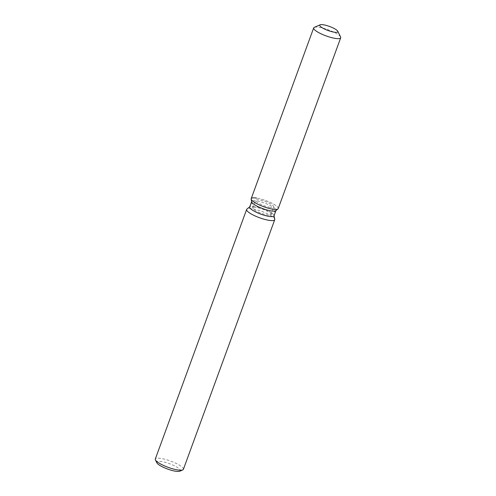 <?xml version="1.0" encoding="UTF-8"?>
<svg xmlns="http://www.w3.org/2000/svg" width="496" height="496" viewBox="0 0 496 496"><rect width="100%" height="100%" fill="white"/><g stroke="black" fill="none" stroke-linecap="round" stroke-linejoin="round"><path stroke-width="0.37" stroke-dasharray="2.48 1.86" d="M269.378 207.223A9.604 2.158 20.1 0 0 273.711 206.944A9.604 2.158 20.1 0 0 269.452 203.335A9.604 2.158 20.1 0 0 260.009 200.062A9.604 2.158 20.1 0 0 255.676 200.341A9.604 2.158 20.1 0 0 259.929 203.949A9.604 2.158 20.1 0 0 269.378 207.223M270.754 214.768L275.776 210.695A12.946 2.914 20.1 0 0 276.018 210.372A12.946 2.914 20.1 0 0 270.277 205.511A12.946 2.914 20.1 0 0 257.542 201.097A12.946 2.914 20.1 0 0 251.701 201.475A12.946 2.914 20.1 0 0 251.67 201.878L252.879 208.227A9.604 2.158 20.1 0 0 266.6 214.805A9.604 2.158 20.1 0 0 270.754 214.768A9.604 2.158 20.1 0 0 270.934 214.526A9.604 2.158 20.1 0 0 266.681 210.918A9.604 2.158 20.1 0 0 257.232 207.65A9.604 2.158 20.1 0 0 252.898 207.929A9.604 2.158 20.1 0 0 252.879 208.227M277.934 208.946A14.39 3.236 20.1 0 0 272.583 203.571A14.39 3.236 20.1 0 0 257.672 198.282A14.39 3.236 20.1 0 0 256.506 198.078M274.009 215.859A12.946 2.914 20.1 0 0 274.034 215.456A12.946 2.914 20.1 0 0 255.533 206.584A12.946 2.914 20.1 0 0 249.934 206.634A12.946 2.914 20.1 0 0 249.693 206.956M274.759 219.263A14.954 3.367 20.1 0 0 253.388 209.014A14.954 3.367 20.1 0 0 246.921 209.076M183.39 469.334A14.954 3.367 20.1 0 0 176.762 463.723A14.954 3.367 20.1 0 0 162.043 458.626A14.954 3.367 20.1 0 0 155.298 459.06M179.794 471.2A12.561 2.827 20.1 0 0 175.9 466.575A12.561 2.827 20.1 0 0 162.409 461.708A12.561 2.827 20.1 0 0 156.841 462.799M278.206 208.587A14.39 3.236 20.1 0 0 271.827 203.186A14.39 3.236 20.1 0 0 257.672 198.282A14.39 3.236 20.1 0 0 251.181 198.698M340.591 36.964A14.39 3.236 20.1 0 0 320.168 27.497A14.39 3.236 20.1 0 0 314.303 27.348M270.934 214.526L273.711 206.944M252.898 207.929L255.676 200.341"/><path stroke-width="0.74" d="M333.479 32.054A9.604 2.158 20.1 0 0 337.807 31.781A9.604 2.158 20.1 0 0 333.554 28.173A9.604 2.158 20.1 0 0 324.105 24.899A9.604 2.158 20.1 0 0 319.777 25.178A9.604 2.158 20.1 0 0 324.031 28.787A9.604 2.158 20.1 0 0 333.479 32.054A9.604 2.158 20.1 0 0 337.807 31.781A9.604 2.158 20.1 0 0 337.739 31.223A9.604 2.158 20.1 0 0 324.105 24.899A9.604 2.158 20.1 0 0 320.193 24.8A9.604 2.158 20.1 0 0 319.777 25.178A9.604 2.158 20.1 0 0 324.031 28.787A9.604 2.158 20.1 0 0 333.479 32.054M256.506 198.078A14.39 3.236 20.1 0 0 251.156 199.144L251.67 201.878A12.946 2.914 20.1 0 0 270.177 210.744A12.946 2.914 20.1 0 0 275.776 210.695L277.934 208.946A14.39 3.236 20.1 0 0 278.206 208.587L340.702 37.801A14.39 3.236 20.1 0 0 340.591 36.964L337.739 31.223M271.715 209.002A14.39 3.236 20.1 0 0 277.934 208.946A14.39 3.236 20.1 0 1 271.715 209.002A14.39 3.236 20.1 0 1 251.156 199.144A14.39 3.236 20.1 0 0 271.715 209.002M251.633 201.655L249.693 206.956A12.946 2.914 20.1 0 0 255.428 211.823A12.946 2.914 20.1 0 0 268.169 216.231A12.946 2.914 20.1 0 0 274.009 215.859L275.95 210.552M249.755 206.776L246.921 209.076A14.954 3.367 20.1 0 0 246.642 209.448A14.954 3.367 20.1 0 0 253.27 215.066A14.954 3.367 20.1 0 0 267.983 220.162A14.954 3.367 20.1 0 0 274.728 219.728A14.954 3.367 20.1 0 0 274.759 219.263L274.077 215.673M246.642 209.448L155.298 459.06A14.954 3.367 20.1 0 0 155.409 459.928A14.954 3.367 20.1 0 0 176.644 469.768A14.954 3.367 20.1 0 0 182.739 469.929A14.954 3.367 20.1 0 0 183.39 469.334L274.728 219.728M155.409 459.928L156.841 462.799A12.561 2.827 20.1 0 0 174.673 471.07A12.561 2.827 20.1 0 0 179.794 471.2L182.739 469.929M320.193 24.8L314.303 27.348A14.39 3.236 20.1 0 0 313.683 27.912A14.39 3.236 20.1 0 0 320.056 33.319A14.39 3.236 20.1 0 0 334.211 38.217A14.39 3.236 20.1 0 0 340.702 37.801M313.683 27.912L251.181 198.698A14.39 3.236 20.1 0 0 251.156 199.144L251.67 201.878M275.776 210.695L277.934 208.946"/></g></svg>

